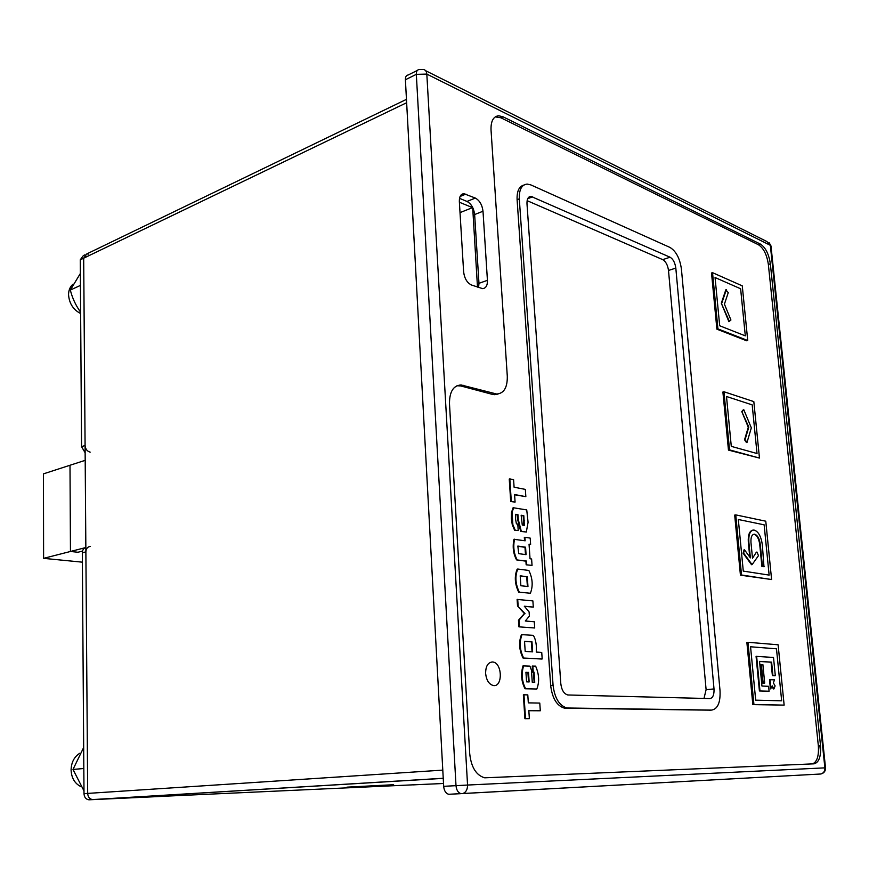 <?xml version="1.0" encoding="UTF-8"?>
<svg xmlns="http://www.w3.org/2000/svg" width="869" height="869" viewBox="0 0 869 869"><rect width="100%" height="100%" fill="white"/><g stroke="black" fill="none" stroke-linecap="round" stroke-linejoin="round"><path stroke-width="1.3" d="M460.016 212.623L472.508 207.626L459.386 202.238M477.483 287.107L472.682 207.495M85.195 460.331L43.45 473.866L43.602 558.354L82.381 562.167M85.151 547.709L70.454 551.478L69.998 465.263L70.454 551.478L77.938 552.249L82.512 551.087L77.938 552.249L70.454 551.478L43.602 558.354M83.674 747.47L72.996 769.434L83.978 790.888M80.708 786.521C74.669 783.425 71.454 777.885 71.084 769.923C71.334 762.319 74.245 756.758 79.829 753.227M83.815 768.511L72.996 769.434M80.361 273.453L70.335 290.061C72.29 297.904 75.603 305.138 80.296 311.743L80.632 311.591M80.643 313.557C73.235 309.712 69.205 303.433 68.553 294.7C68.608 290.072 70.128 286.553 73.105 284.141M80.448 285.39L70.335 290.061M492.386 661.982L492.777 662.015C502.38 662.71 503.01 687.379 493.331 685.532C488.997 684.327 486.423 680.308 485.619 673.453C485.652 666.284 487.9 662.46 492.386 661.982L492.777 662.015C502.38 662.71 503.01 687.379 493.331 685.532C488.997 684.327 486.423 680.308 485.619 673.453C485.652 666.284 487.9 662.46 492.386 661.982M728.917 321.704L721.313 303.216L725.811 289.833L728.255 292.636L724.42 304.139L730.927 320.009L728.917 321.704L721.313 303.216L725.811 289.833M729.439 321.552L721.313 303.216M721.835 303.053L726.321 289.681M747.003 442.462L745.07 439.671L748.806 427.081L741.778 411.58L743.788 409.712L751.327 427.841L747.003 442.462L744.548 439.79L748.285 427.211L741.778 411.58L743.267 409.842M742.3 411.461L743.788 409.712M745.07 439.671L748.285 427.211L741.778 411.58M749.762 557.029L748.318 542.191C747.905 535.011 749.415 530.992 752.836 530.123C749.415 530.992 747.905 535.011 748.318 542.191L749.762 557.029M756.942 552.043L758.474 555.649L752.087 564.633L743.592 553.064L744.494 549.838L750.392 557.887L748.85 542.093C748.47 534.413 750.164 530.394 753.934 530.025C758.246 531.296 761.038 536.151 762.319 544.591L763.97 566.74L761.896 566.403L759.712 544.298C758.833 538.487 756.91 535.141 753.944 534.261L753.944 534.261C756.91 535.141 758.833 538.487 759.712 544.298L762.428 566.316L760.245 544.211C759.365 538.389 757.442 535.043 754.477 534.174C751.87 534.424 750.707 537.194 750.968 542.484L752.511 558.246L756.41 552.13M764.503 566.653L762.428 566.316M752.087 564.633L743.049 553.151L744.494 549.838M743.592 553.064L743.951 549.936M773.942 688.9L772.172 685.815L770.412 688.889L769.51 679.699L774.54 679.851L773.345 682.849L775.115 685.934L773.942 688.9L771.933 686.412L773.399 688.954M770.966 688.835L770.064 679.645M764.687 683.077L762.613 683.067L760.82 664.6L761.374 664.546L762.895 664.633L764.687 683.077L762.613 683.067L760.82 664.6M763.167 683.012L761.374 664.546M759.549 661.374L761.95 686.043L768.62 686.304L769.098 691.224L759.419 690.964L756.073 656.356L773.508 657.464L775.3 675.658L772.378 675.593L771.064 662.211L759.56 661.472L771.607 662.156L759.549 661.374M769.098 691.224L759.419 690.964L756.073 656.356M759.973 690.909L756.627 656.291M775.3 675.658L772.378 675.593L771.064 662.211M772.932 675.528L771.607 662.156M527.125 200.663L662.732 259.635C665.806 261.471 667.729 265.088 668.5 270.465L706.106 689.704L703.988 698.426M456.964 385.738L460.928 385.988L492.397 394.374L498.154 393.972M496.742 394.472L497.85 394.005L496.742 394.472M495.211 116.891L500.892 117.782L758.55 244.797C763.634 248.208 766.903 254.747 768.359 264.437L818.337 745.732C819 756.084 817.001 762.135 812.374 763.905M522.41 185.521L523.562 185.249L522.41 185.521M710.484 710.179L564.654 708.224C556.931 706.008 552.271 698.426 550.664 685.478L517.098 199.707C516.794 191.31 519.032 186.433 523.811 185.075M719.695 325.766L715.057 277.526L740.627 288.769L745.309 335.858L719.695 325.766L715.057 277.526L740.627 288.769L745.309 335.858L719.695 325.766M731.285 446.362L726.495 396.492L752.185 404.878L757.029 453.52L731.285 446.362L726.495 396.492L752.185 404.878L757.029 453.52L731.285 446.362M746.482 442.582L744.548 439.79M743.277 571.096L738.324 519.499L764.133 524.822L769.141 575.104L743.277 571.096L738.324 519.499L764.133 524.822L769.141 575.104L743.277 571.096M751.555 564.72L743.049 553.151M763.97 566.74L761.896 566.403M755.693 700.164L750.555 646.775L776.484 648.817L781.665 700.816L755.693 700.164L750.555 646.775L776.484 648.817L781.665 700.816L755.693 700.164M768.554 691.268L759.419 690.964M770.412 688.889L769.51 679.699M774.757 675.713L772.378 675.593M764.133 683.132L762.613 683.067M525.843 496.655L514.578 494.526L515.078 502.097L510.711 501.532L509.245 479.047L509.821 478.917L513.59 479.666L514.09 487.205L525.354 489.399L525.843 496.655L514.589 494.776M515.078 502.097L510.711 501.532M511.298 501.402L509.821 478.917M526.321 532.056L521.281 531.252L518.293 519.586L517.967 514.687L515.784 514.307L515.578 519.13L516.414 523.855L517.783 524.072L518.217 530.546L514.578 530.177L512.286 524.843L511.341 518.641L511.483 512.514L513.101 507.724L526.733 509.918L528.08 522.28L526.321 532.056L520.694 531.372L517.707 519.716L517.381 514.806L515.751 514.524M518.217 530.546L514.578 530.177M515.165 530.057L512.873 524.724L512.286 524.843M512.873 524.724L512.069 512.395L511.483 512.514M512.069 512.395L513.688 507.594M521.281 531.252L520.694 531.372M518.293 519.586L517.707 519.716M517.967 514.687L517.381 514.806M523.811 515.697L524.355 525.408L522.28 525.072L521.15 515.23L523.811 515.697L523.236 515.817L523.811 525.321M521.161 515.458L523.236 515.817M524.909 537.27L530.199 538.096L530.622 544.407L529.047 544.168L530.036 558.778L531.611 558.995L532.045 565.393L526.158 564.796L525.908 561.157L516.555 559.886C513.307 553.89 512.428 547.025 513.927 539.301L525.148 540.8L524.909 537.27L524.322 537.39L524.539 540.714M532.045 565.393L526.158 564.796M526.744 564.698L526.505 561.048L525.908 561.157M526.505 561.048L516.555 559.886M517.142 559.777C513.894 553.77 513.025 546.916 514.513 539.193M530.622 544.407L529.069 544.374M526.071 554.672L518.728 553.64L517.837 546.058L525.571 547.198L526.071 554.672M525.571 547.198L524.985 547.307L525.473 554.585M517.826 546.264L524.985 547.307M519.271 592.028C515.371 583.935 514.872 576.277 517.761 569.032L517.164 569.141C514.274 576.375 514.785 584.044 518.674 592.126L530.383 593.245L518.674 592.126M517.761 569.032L528.852 570.455C532.675 578.417 533.186 586.021 530.383 593.245M520.173 575.951L526.712 576.744L527.396 586.488M527.298 576.647L527.961 586.553L520.857 585.739L520.194 575.778L526.712 576.744M533.305 607.094L524.333 606.214L529.102 611.928L529.384 616.088L525.311 620.998L534.294 621.759L534.707 627.983L518.902 626.842L518.467 620.249L524.387 613.568L517.533 605.965L517.109 599.436L532.882 600.903L533.305 607.094L524.344 606.366M534.707 627.983L518.902 626.842M519.499 626.755L519.065 620.162L518.467 620.249M519.065 620.162L524.398 613.84M524.995 613.742L524.387 613.568M524.974 613.481L517.533 605.965M518.13 605.878L517.707 599.338M541.583 659.028L523.008 658.007C519.086 649.958 518.565 642.158 521.465 634.609L533.262 635.358C535.011 637.922 536.064 641.843 536.423 647.101L536.271 652.076L541.735 652.413L542.191 658.952L541.583 659.028M542.191 658.952L523.008 658.007M523.605 657.931C519.684 649.882 519.173 642.082 522.063 634.522M524.507 641.398L531.372 641.865L532.056 651.826M531.969 641.789L532.643 651.859L525.191 651.413L524.528 641.268L531.372 641.865M531.448 670.14L532.262 682.274L534.739 682.361L534.055 672.161L532.643 672.193L532.23 666.067L535.63 666.132C539.16 674.268 539.562 681.893 536.814 689.019L525.017 688.759C521.313 681.557 520.64 673.931 522.997 665.893L529.894 666.121L531.448 670.14M534.153 682.339L533.447 672.226M534.055 672.161L532.643 672.193M533.24 672.117L532.827 666.002M536.814 689.019L525.017 688.759M525.615 688.683C521.911 681.492 521.237 673.866 523.594 665.817M525.908 672.356L527.907 672.443L528.537 681.915M528.515 672.367L529.145 681.937L526.581 681.839L525.93 672.258L527.907 672.443M540.301 710.777L528.83 710.646L529.362 718.652L524.909 718.696L523.355 694.863L523.964 694.798L527.798 694.896L528.319 702.869L539.779 703.075L540.301 710.777L528.841 710.712M529.362 718.652L524.909 718.696M525.517 718.641L523.964 694.798M716.892 329.177L711.515 272.996L712.537 272.67L742.267 285.858L747.731 340.518L746.699 340.8L716.892 329.177L717.924 328.884L712.537 272.67M747.731 340.518L717.924 328.884M728.461 450.099L722.899 392.017L723.953 391.745L753.825 401.608L759.463 458.072L728.461 450.099L729.525 449.87L723.953 391.745M759.463 458.072L729.525 449.87M740.431 575.169L734.685 515.078L735.761 514.882L765.774 521.194L771.596 579.536L740.431 575.169L741.518 574.996L735.761 514.882M771.596 579.536L741.518 574.996M752.826 704.607L746.873 642.408L747.97 642.278L778.113 644.787L784.142 705.117L752.826 704.607L753.934 704.509L747.97 642.278M784.142 705.117L753.934 704.509M519.304 198.838C519.032 189.638 521.65 184.717 527.157 184.076L530.829 184.901L669.966 247.426C676.082 251.174 679.895 258.408 681.426 269.129L720.032 690.746C720.52 702.51 717.751 708.952 711.7 710.082L567.055 707.996C559.343 705.769 554.672 698.176 553.064 685.217L519.304 198.838L517.098 199.707M526.983 203.759C526.842 199.142 528.156 196.676 530.926 196.361L670.053 257.213C673.127 259.06 675.039 262.688 675.821 268.087L714.014 688.932C714.253 694.842 712.852 698.057 709.821 698.578L567.805 694.972C563.938 693.864 561.602 690.073 560.798 683.599L526.983 203.759M416.935 784.653L92.31 799.534C89.485 798.926 87.943 796.884 87.682 793.397L83.685 258.18L86.791 253.922L83.685 258.18L85.086 445.482C85.423 449.067 87.117 451.293 90.17 452.152M346.948 787.151L393.603 784.707L346.948 787.151M463.622 271.823L459.343 201.521C459.245 196.633 460.755 194.026 463.872 193.678L475.343 198.067C479.634 200.467 482.186 204.856 483.001 211.243L487.433 280.329C487.531 285.543 485.912 288.302 482.577 288.627L471.519 285.021C467.098 282.849 464.459 278.449 463.622 271.823M491.028 129.97C490.779 121.171 493.32 116.435 498.665 115.751L503.075 116.815L760.538 244.156C765.611 247.567 768.88 254.128 770.347 263.818L820.51 745.591C821.162 756.421 819.011 762.504 814.079 763.829L484.706 777.82C476.212 775.322 471.226 767.305 469.727 753.792L449.479 403.716C449.458 391.767 453.314 385.51 461.059 384.956L496.699 394.026C503.966 393.451 507.496 387.487 507.29 376.158L491.028 129.97M443.668 786.326L467.555 785.044C467.555 789.519 465.958 792.354 462.764 793.549L820.912 773.997C824.073 773.138 825.604 771.085 825.517 767.827L824.887 767.859L770.336 245.319L426.82 74.093L467.555 785.044L824.887 767.859C824.996 771.064 823.671 773.106 820.912 773.997L448.686 794.288C445.808 793.451 444.135 790.79 443.668 786.326L405.399 79.763C405.345 76.841 406.279 75.245 408.191 74.984L417.326 70.432M478.591 287.487L478.971 283.316L474.637 214.545C473.833 208.191 471.291 203.824 466.99 201.445L459.516 198.349M443.233 778.352L93.005 799.556L163.35 796.33L89.301 799.784L443.223 778.266M413.101 784.848L443.516 783.49M88.551 254.063L86.791 253.922L406.464 99.359M84.956 254.813L83.37 255.584L80.263 259.831L81.567 446.666L85.14 452.792M90.441 546.416C87.628 546.71 86.107 548.535 85.879 551.88L87.682 793.397C87.943 796.884 89.485 798.926 92.31 799.534L89.301 799.784M85.846 547.459C83.609 548.209 82.436 549.979 82.316 552.782L84 793.647C84.25 797.112 85.792 799.154 88.605 799.762M511.928 518.521L511.341 518.641M524.637 520.77L524.05 520.889M448.686 794.288L461.026 793.658C458.159 792.81 456.475 790.138 455.997 785.641L416.327 74.343L405.399 79.763M819.858 745.635L820.586 752.597M84 793.647L442.788 770.119M406.649 102.727L80.263 259.831M500.892 117.782L503.075 116.815M758.55 244.797L760.538 244.156M768.359 264.437L770.347 263.818M818.337 745.732L820.51 745.591M460.928 385.988L463.253 385.304M492.397 394.374L494.7 393.711M550.664 685.478L553.064 685.217M565.676 708.311L568.087 708.072M709.43 710.277L711.7 710.082M419.097 69.542C417.185 69.813 416.262 71.41 416.327 74.343L426.82 74.093C426.549 71.236 425.321 69.683 423.138 69.455L419.097 69.542M425.647 70.704L766.882 241.539L771.02 246.242L825.517 767.827M527.711 198.708L532.708 196.752M662.732 259.635L670.053 257.213M668.5 270.465L675.821 268.087M706.106 689.704L714.014 688.932M460.081 196.481L465.893 194.102M466.99 201.445L475.343 198.067M474.637 214.545L483.001 211.243M478.971 283.316L487.433 280.329M413.535 784.87L417.25 784.664M81.567 446.666L85.086 445.482M82.316 552.782L85.879 551.88M496.481 116.728L498.665 115.751M458.734 385.651L461.059 384.956M494.396 394.689L496.699 394.026M564.654 708.224L567.055 707.996M770.977 245.927L769.141 242.647M528.808 197.187L530.926 196.361M461.276 194.743L463.872 193.678M413.22 784.87L415.056 784.761"/></g></svg>
